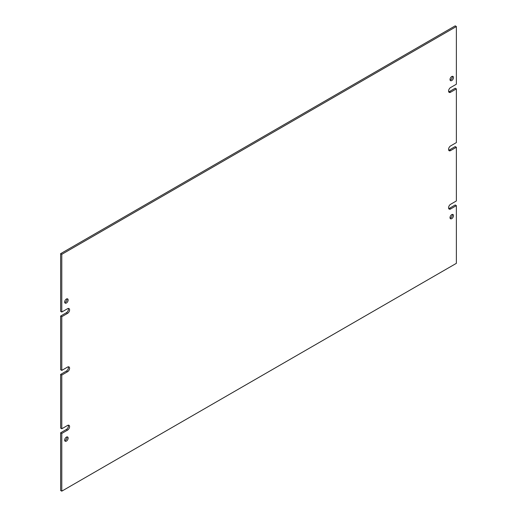 <?xml version="1.0" encoding="UTF-8"?>
<svg xmlns="http://www.w3.org/2000/svg" width="517" height="517" viewBox="0 0 517 517"><rect width="100%" height="100%" fill="white"/><g stroke="black" fill="none" stroke-linecap="round" stroke-linejoin="round"><path stroke-width="0.78" d="M451.748 80.555A2.449 1.415 120 0 0 453.351 78.39A2.449 1.415 120 0 0 452.976 76.426A2.449 1.415 120 0 0 451.748 76.548A2.449 1.415 120 0 0 450.145 78.707A2.449 1.415 120 0 0 450.52 80.671A2.449 1.415 120 0 0 451.748 80.555M450.087 80.09A2.449 1.415 120 0 0 450.591 79.883A2.449 1.415 120 0 0 452.252 76.348M451.748 218.639A2.449 1.415 120 0 0 453.351 216.481A2.449 1.415 120 0 0 452.976 214.516A2.449 1.415 120 0 0 451.748 214.639A2.449 1.415 120 0 0 450.145 216.797A2.449 1.415 120 0 0 450.52 218.762A2.449 1.415 120 0 0 451.748 218.639M450.087 218.18A2.449 1.415 120 0 0 450.591 217.974A2.449 1.415 120 0 0 452.252 214.432M66.409 441.117A2.449 1.415 120 0 0 68.005 438.959A2.449 1.415 120 0 0 67.63 436.994A2.449 1.415 120 0 0 66.409 437.117A2.449 1.415 120 0 0 64.806 439.276A2.449 1.415 120 0 0 65.181 441.24A2.449 1.415 120 0 0 66.409 441.117M64.748 440.652A2.449 1.415 120 0 0 65.252 440.452A2.449 1.415 120 0 0 66.913 436.91M66.409 303.027A2.449 1.415 120 0 0 68.005 300.868A2.449 1.415 120 0 0 67.63 298.904A2.449 1.415 120 0 0 66.409 299.026A2.449 1.415 120 0 0 64.806 301.185A2.449 1.415 120 0 0 65.181 303.149A2.449 1.415 120 0 0 66.409 303.027M64.748 302.568A2.449 1.415 120 0 0 65.252 302.361A2.449 1.415 120 0 0 66.913 298.82M61.788 316.701L61.788 370.405L60.631 369.739L60.631 316.036L61.788 316.701L67.559 313.367A2.856 1.648 120 0 0 69.433 310.846A2.856 1.648 120 0 0 68.994 308.559A2.856 1.648 120 0 0 67.559 308.701L61.788 312.035L60.631 311.363L60.631 253.66L61.788 254.332L61.788 312.035M61.788 375.077L61.788 428.774L60.631 428.108L60.631 374.405L61.788 375.077L67.559 371.736A2.856 1.648 120 0 0 69.433 369.222A2.856 1.648 120 0 0 68.994 366.928A2.856 1.648 120 0 0 67.559 367.07L61.788 370.405M61.788 433.446L61.788 491.15L60.631 490.484L60.631 432.781L61.788 433.446L67.559 430.112A2.856 1.648 120 0 0 69.433 427.591A2.856 1.648 120 0 0 68.994 425.297A2.856 1.648 120 0 0 67.559 425.439L61.788 428.774M448.711 150.195A2.856 1.648 120 0 0 449.441 149.93L450.591 150.596A2.856 1.648 120 0 1 449.163 150.738A2.856 1.648 120 0 1 448.724 148.45A2.856 1.648 120 0 1 450.591 145.93L456.369 142.595L456.369 88.892L455.212 88.226L449.441 91.561L450.591 92.226L456.369 88.892M450.591 92.226A2.856 1.648 120 0 1 449.163 92.369A2.856 1.648 120 0 1 448.724 90.074A2.856 1.648 120 0 1 450.591 87.554L456.369 84.219L456.369 26.516L455.212 25.85L60.631 253.66M449.441 149.93L455.212 146.595L456.369 147.261L456.369 200.964L450.591 204.299A2.856 1.648 120 0 0 448.724 206.819A2.856 1.648 120 0 0 449.163 209.114A2.856 1.648 120 0 0 450.591 208.971L456.369 205.637L455.212 204.965L449.441 208.299L450.591 208.971M61.788 491.15L456.369 263.34L456.369 205.637M456.369 26.516L61.788 254.332M450.591 150.596L456.369 147.261M448.711 208.564A2.856 1.648 120 0 0 449.441 208.299M60.631 432.781L66.409 429.446A2.856 1.648 120 0 0 68.289 425.174M60.631 374.405L66.409 371.07A2.856 1.648 120 0 0 68.289 366.805M60.631 316.036L66.409 312.701A2.856 1.648 120 0 0 68.289 308.436M448.711 91.826A2.856 1.648 120 0 0 449.441 91.561M66.409 429.446L67.559 430.112M66.409 371.07L67.559 371.736M66.409 312.701L67.559 313.367"/></g></svg>
